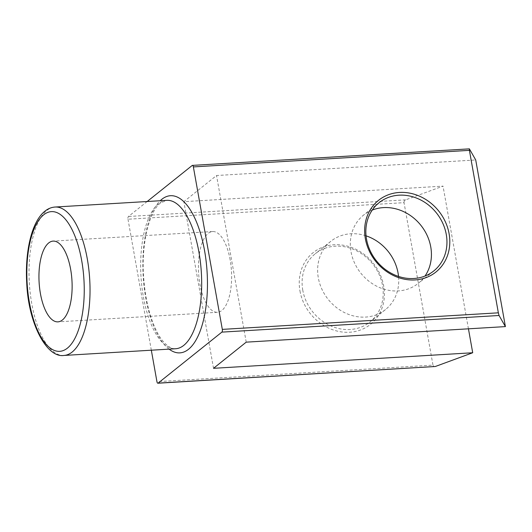 <?xml version="1.0" encoding="UTF-8"?>
<svg xmlns="http://www.w3.org/2000/svg" width="532" height="532" viewBox="0 0 532 532"><rect width="100%" height="100%" fill="white"/><g stroke="black" fill="none" stroke-linecap="round" stroke-linejoin="round"><path stroke-width="0.4" stroke-dasharray="2.66 2" d="M435.316 366.495C434.099 366.794 433.321 366.342 432.975 365.132L156.94 381.69M147.165 201.515L128.445 216.491A2.188 0.891 -93.4 0 0 127.999 219.224L404.034 202.665L432.975 365.132M404.034 202.665C403.934 201.362 404.466 200.431 405.63 199.859L443.03 186.127L183.846 201.675L216.537 175.52L475.721 159.972M468.446 328.823L443.03 186.127M299.968 291.011A45.912 40.312 51.3 0 0 349.63 332.241A45.912 40.312 51.3 0 0 383.705 285.99A45.912 40.312 51.3 0 0 334.049 244.76A45.912 40.312 51.3 0 0 299.968 291.011M127.999 219.224L151.327 350.209M366.056 235.836A43.73 38.39 51.3 0 0 330.864 241.275A43.73 38.39 51.3 0 0 318.309 277.81A43.73 38.39 51.3 0 0 345.275 312.982A43.73 38.39 51.3 0 0 385.501 309.564A43.73 38.39 51.3 0 0 398.528 276.427M213.532 368.31L183.846 201.675M230.15 259.815A40.452 16.459 -93.4 0 0 212.607 231.54A40.452 16.459 -93.4 0 0 199.912 284.008A40.452 16.459 -93.4 0 0 217.455 312.291A40.452 16.459 -93.4 0 0 230.15 259.815M246.216 342.156L216.537 175.52M372.254 210.073A43.73 38.39 51.3 0 0 363.556 215.121A43.73 38.39 51.3 0 0 351 251.656A43.73 38.39 51.3 0 0 377.966 286.828A43.73 38.39 51.3 0 0 418.192 283.41A43.73 38.39 51.3 0 0 425.021 276.035M302.781 290.239A43.73 38.39 -128.7 0 1 315.336 253.698A43.73 38.39 -128.7 0 1 355.562 250.279A43.73 38.39 -128.7 0 1 382.528 285.451A43.73 38.39 -128.7 0 1 369.973 321.986A43.73 38.39 -128.7 0 1 329.747 325.411A43.73 38.39 -128.7 0 1 302.781 290.239M169.103 349.138A78.709 32.02 86.6 0 1 143.194 276.221A78.709 32.02 86.6 0 1 160.199 200.73M405.63 199.859L128.445 216.491M192.192 165.485L469.377 148.86M158.556 203.723A74.34 30.244 -93.4 0 0 141.898 286.682A74.34 30.244 -93.4 0 0 175.62 348.746C169.03 349.271 160.93 340.653 156.228 330.352C149.359 316.055 145.163 298.339 143.633 277.205C140.993 243.802 149.565 210.699 160.544 202.971L166.722 200.338A74.34 30.244 -93.4 0 0 158.556 203.723M63.973 355.449A74.34 30.244 86.6 0 1 30.251 293.385A74.34 30.244 86.6 0 1 46.909 210.419A74.34 30.244 86.6 0 1 55.069 207.034M385.501 309.564L369.973 321.986M330.864 241.275L315.336 253.698M212.607 231.54L53.114 241.102M217.455 312.291L57.955 321.86M379.083 202.699L363.556 215.121M433.72 270.988L418.192 283.41"/><path stroke-width="0.8" d="M151.327 350.209L156.94 381.69A2.188 0.891 -93.4 0 0 157.884 383.22A2.188 0.891 -93.4 0 0 158.124 383.12L435.316 366.495L157.884 383.22M435.316 366.495L472.709 352.756L468.446 328.823M472.709 352.756L213.532 368.31L246.216 342.156L505.4 326.601L499.056 315.489L221.871 332.121L158.124 383.12M221.871 332.121A2.188 0.891 -93.4 0 0 222.316 329.388L498.351 312.823L499.056 315.489M505.4 326.601L475.721 159.972L469.377 148.86L469.41 150.357L193.375 166.915L222.316 329.388M193.375 166.915A2.188 0.891 -93.4 0 0 192.431 165.386A2.188 0.891 -93.4 0 0 192.192 165.485L147.165 201.515M398.528 276.427A43.73 38.39 51.3 0 0 398.056 273.029A43.73 38.39 51.3 0 0 366.056 235.836M425.021 276.035A43.73 38.39 51.3 0 0 430.747 246.875A43.73 38.39 51.3 0 0 372.254 210.073M469.41 150.357L498.351 312.823M469.377 148.86L192.431 165.386M449.088 233.681A45.912 40.312 -128.7 0 1 415.013 279.932A45.912 40.312 -128.7 0 1 365.351 238.702A45.912 40.312 -128.7 0 1 399.426 192.451A45.912 40.312 -128.7 0 1 449.088 233.681M70.656 269.385A40.452 16.459 -93.4 0 0 53.114 241.102A40.452 16.459 -93.4 0 0 40.419 293.578A40.452 16.459 -93.4 0 0 57.955 321.86A40.452 16.459 -93.4 0 0 70.656 269.385M446.275 234.452A43.73 38.39 51.3 0 0 419.309 199.281A43.73 38.39 51.3 0 0 379.083 202.699A43.73 38.39 51.3 0 0 366.528 239.234A43.73 38.39 51.3 0 0 393.494 274.406A43.73 38.39 51.3 0 0 433.72 270.988A43.73 38.39 51.3 0 0 446.275 234.452M160.199 200.73A78.709 32.02 86.6 0 1 161.801 199.32A78.709 32.02 86.6 0 1 204.581 250.765A78.709 32.02 86.6 0 1 188.514 349.291A78.709 32.02 86.6 0 1 169.103 349.138M175.62 348.746A74.34 30.244 -93.4 0 0 183.786 345.361A74.34 30.244 -93.4 0 0 200.444 262.402A74.34 30.244 -93.4 0 0 166.722 200.338L55.069 207.034A74.34 30.244 86.6 0 1 88.797 269.106A74.34 30.244 86.6 0 1 72.139 352.064A74.34 30.244 86.6 0 1 63.973 355.449L175.62 348.746M67.411 348.134A69.965 28.462 -93.4 0 0 81.689 260.56A69.965 28.462 -93.4 0 0 43.664 214.828A69.965 28.462 -93.4 0 0 29.386 302.402A69.965 28.462 -93.4 0 0 67.411 348.134M55.069 207.034C51.378 207.307 47.993 208.684 44.921 211.171C31.607 221.645 24.878 251.616 26.733 283.017C28.302 323.117 46.55 358.196 63.973 355.449"/></g></svg>
